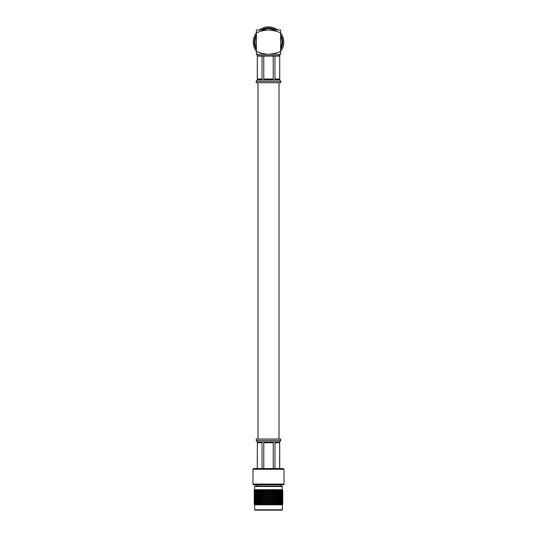 <?xml version="1.0" encoding="UTF-8"?>
<svg xmlns="http://www.w3.org/2000/svg" width="537" height="537" viewBox="0 0 537 537"><rect width="100%" height="100%" fill="white"/><g stroke="black" fill="none" stroke-linecap="round" stroke-linejoin="round"><path stroke-width="0.81" d="M279.012 439.018L279.012 82.725M256.874 486.133L256.874 484.864M284.013 484.092L252.987 484.092L253.733 484.864L283.267 484.864L284.013 484.092L284.013 469.264L252.987 469.264L253.699 468.553L283.301 468.553L284.013 469.264M252.987 484.092L252.987 469.264M279.072 498.517L275.817 498.349M282.744 495.181L282.744 492.14M282.744 490.791L282.744 492.986L282.583 489.959M282.334 493.657L282.751 493.657M282.744 499.578L282.744 496.537M282.744 494.335L282.744 497.383L282.724 494.302M282.697 492.14L282.697 495.181L282.65 492.06M282.616 490.127L282.61 492.986L282.616 490.127L282.227 489.724L282.677 490.127M282.61 492.986L282.2 493.657L282.643 493.657M282.294 495.859L282.717 495.859M282.334 498.061L282.751 498.061M282.744 503.974L282.744 500.934M282.744 498.732L282.744 501.78L282.724 498.698M282.697 496.537L282.697 499.578L282.65 496.457M282.61 494.335L282.61 497.383L282.2 493.657M282.469 492.14L282.469 495.181L282.066 491.462L282.516 491.462M282.301 490.127L282.281 492.986L281.932 489.724L282.516 490.127L282.469 490.791L282.415 490.127M282.281 492.986L281.891 493.657L282.348 493.657M282.469 495.181L282.066 495.859L282.516 495.859M282.61 497.383L282.2 498.061L282.643 498.061M282.294 500.256L282.717 500.256M282.334 502.457L282.751 502.457M282.294 504.652L282.744 503.135L282.475 504.652M282.724 504.384L282.328 504.807L254.672 504.807L254.256 503.135L254.276 504.384L254.39 503.135L254.921 504.787L254.719 503.135L255.317 504.787L255.223 503.135L255.887 504.787L255.894 503.135L256.619 504.787L256.733 503.135L257.001 504.384L257.565 504.787L257.726 503.135L258.418 504.652M282.697 500.934L282.697 503.974L282.65 500.853M282.61 498.732L282.61 501.78L282.2 498.061M282.469 496.537L282.469 499.578L282.066 495.859M282.281 494.335L282.281 497.383L281.891 493.657M282.053 492.14L282.053 495.181L281.663 491.462L282.126 491.462M281.804 490.127L281.777 492.986L281.455 489.724L282.126 490.127L282.053 490.791L281.979 490.127M281.777 492.986L281.401 493.657L281.871 493.657M282.053 495.181L281.663 495.859L282.126 495.859M282.281 497.383L281.891 498.061L282.348 498.061M282.469 499.578L282.066 500.256L282.516 500.256M282.61 501.78L282.2 502.457L282.643 502.457M282.469 503.974L282.469 500.934L282.066 504.652L282.536 504.384L282.61 503.135L282.435 504.652M282.281 498.732L282.281 501.78L281.891 498.061M282.053 496.537L282.053 499.578L281.663 495.859M281.777 494.335L281.777 497.383L281.401 493.657M281.462 492.14L281.462 495.181L281.093 491.462L281.563 491.462M281.14 490.127L281.106 492.986L280.817 489.724L281.563 490.127L281.462 490.791L281.361 490.127M281.106 492.986L280.744 493.657L281.22 493.657M281.462 495.181L281.093 495.859L281.563 495.859M281.777 497.383L281.401 498.061L281.871 498.061M282.053 499.578L281.663 500.256L282.126 500.256M282.281 501.78L281.891 502.457L282.348 502.457M282.469 500.934L282.066 500.256M282.61 503.135L282.2 502.457M282.053 503.974L282.053 500.934L281.663 504.652L282.16 504.384L282.281 503.135L282.22 504.652M281.777 498.732L281.777 501.78L281.401 498.061M281.462 496.537L281.462 499.578L281.093 495.859M281.106 494.335L281.106 497.383L280.744 493.657M280.703 492.14L280.703 495.181L280.354 491.462L280.831 491.462M280.301 490.127L280.267 492.986L280.019 489.724L280.831 490.127L280.703 490.791L280.576 490.127M280.267 492.986L279.925 493.657L280.401 493.657M280.703 495.181L280.354 495.859L280.831 495.859M281.106 497.383L280.744 498.061L281.22 498.061M281.462 499.578L281.093 500.256L281.563 500.256M281.777 501.78L281.401 502.457L281.871 502.457M282.053 500.934L281.663 500.256M282.281 503.135L281.891 502.457M281.462 503.974L281.462 500.934L281.69 502.457L281.093 504.652L281.603 504.384L281.777 503.135L281.824 504.652M281.603 504.384L281.938 504.384M281.106 498.732L281.106 501.78L280.744 498.061M280.703 496.537L280.703 499.578L280.354 495.859M280.267 494.335L280.267 497.383L279.925 493.657M279.784 492.14L279.784 495.181L279.462 491.462L279.938 491.462M279.314 490.127L279.274 492.986L279.065 489.724L279.931 490.127L279.784 490.791L279.636 490.127M279.274 492.986L278.965 493.657L279.435 493.657M279.784 495.181L279.462 495.859L279.938 495.859M280.267 497.383L279.925 498.061L280.401 498.061M280.703 499.578L280.354 500.256L280.831 500.256M281.106 501.78L280.744 502.457L281.22 502.457M281.462 500.934L281.093 500.256M281.777 503.135L281.401 502.457M280.703 503.974L280.703 500.934L280.985 502.457L280.354 504.652L280.885 504.384L281.106 503.135L281.254 504.652M280.885 504.384L281.314 504.384M280.267 498.732L280.267 501.78L279.925 498.061M279.784 496.537L279.784 499.578L279.462 495.859M279.274 494.335L279.629 495.859L279.274 497.383L278.965 493.657M278.723 492.14L279.106 493.657L278.723 495.181L278.32 493.657L278.428 491.462L278.891 491.462M278.186 490.127L278.542 491.462L278.139 492.986L277.716 491.462L277.978 489.724L278.891 490.127L278.723 490.791L278.549 490.127M278.139 492.986L277.857 493.657L278.32 493.657M278.723 495.181L278.428 495.859L278.891 495.859M279.274 497.383L278.965 498.061L279.435 498.061M279.784 499.578L279.462 500.256L279.938 500.256M280.267 501.78L279.925 502.457L280.401 502.457M280.703 500.934L280.354 500.256M281.106 503.135L280.744 502.457M279.784 503.974L279.435 502.457L279.784 500.934L280.119 502.457L279.462 504.652L279.999 504.384L280.267 503.135L280.515 504.652M279.999 504.384L280.522 504.384M279.274 498.732L279.629 500.256L279.274 501.78L278.965 498.061M278.723 496.537L279.106 498.061L278.723 499.578L278.428 495.859M278.139 494.335L278.542 495.859L278.139 497.383L277.857 493.657M277.522 492.14L277.951 493.657L277.522 495.181L277.079 493.657L277.26 491.462L277.716 491.462M276.931 490.127L277.327 491.462L276.877 492.986L276.414 491.462L276.77 489.724L277.71 490.127L277.522 490.791L277.334 490.127M276.877 492.986L276.636 493.657L277.079 493.657M277.522 495.181L277.26 495.859L277.716 495.859M278.139 497.383L277.857 498.061L278.32 498.061M278.723 499.578L278.428 500.256L278.891 500.256M279.274 501.78L278.965 502.457L279.435 502.457M279.784 500.934L279.462 500.256M280.267 503.135L279.925 502.457M278.723 503.974L278.32 502.457L278.723 500.934L279.106 502.457L278.428 504.652L278.965 504.384L279.274 503.135L279.623 504.652M278.965 504.384L279.569 504.384M278.139 498.732L278.542 500.256L278.139 501.78L277.857 498.061M277.522 496.537L277.951 498.061L277.522 499.578L277.26 495.859M276.877 494.335L277.327 495.859L276.877 497.383L276.414 495.859L276.636 493.657M276.206 492.14L276.676 493.657L276.206 495.181L275.723 493.657L276.206 492.14L275.984 491.462L275.763 492.181M275.568 490.127L275.991 491.462L275.508 492.986L275.011 491.462L275.447 489.724L276.407 490.127L276.206 490.791L275.998 490.127M275.508 492.986L275.743 492.261M274.79 495.181L274.279 493.657L274.79 492.14L275.286 493.657L274.608 495.859L275.306 493.657L275.723 493.657M276.206 495.181L275.984 495.859L276.414 495.859M276.877 497.383L276.636 498.061L277.079 498.061M277.522 499.578L277.26 500.256L277.716 500.256M278.139 501.78L277.857 502.457L278.32 502.457M278.723 500.934L278.428 500.256M279.274 503.135L278.965 502.457M277.522 503.974L277.079 502.457L277.522 500.934L277.951 502.457L277.26 504.652L278.139 503.135L278.428 504.652M277.79 504.384L278.475 504.384M276.877 498.732L277.327 500.256L276.877 501.78L276.414 500.256L276.636 498.061M276.206 496.537L276.676 498.061L276.206 499.578L275.723 498.061L276.206 496.537L275.984 495.859L275.508 497.383L275.011 495.859L275.508 494.335L275.991 495.859M274.112 490.127L274.561 491.462L274.045 492.986L273.528 491.462L274.038 489.724L275.004 490.127L274.79 490.791L274.568 490.127M274.045 492.986L274.561 491.462M273.286 495.181L272.756 493.657L273.286 492.14L273.816 493.657L273.152 495.859L273.89 493.657L274.279 493.657M274.79 492.14L275.004 490.127M275.508 494.335L275.286 493.657M274.045 497.383L273.528 495.859L274.045 494.335L274.561 495.859L273.89 498.061L274.608 495.859L275.011 495.859M275.508 497.383L275.763 496.584M274.79 499.578L274.279 498.061L274.79 496.537L275.286 498.061L274.608 500.256L275.306 498.061L275.723 498.061M276.206 499.578L275.984 500.256L276.414 500.256M276.877 501.78L276.636 502.457L277.079 502.457M277.522 500.934L277.26 500.256M278.139 503.135L277.857 502.457M276.206 503.974L275.723 502.457L276.206 500.934L276.676 502.457L275.984 504.652L276.877 503.135L277.26 504.652M276.501 504.384L277.246 504.384M275.508 498.732L275.991 500.256L275.508 501.78L275.011 500.256L275.286 498.061M272.581 490.127L273.051 491.462L272.514 492.986L271.97 491.462L272.554 489.724L273.521 490.127L273.286 490.791L273.058 490.127M272.514 492.986L273.051 491.462M271.729 495.181L271.178 493.657L271.729 492.14L272.272 493.657L271.635 495.859L272.756 493.657M273.286 492.14L273.521 490.127M274.045 494.335L273.816 493.657M272.514 497.383L271.97 495.859L272.514 494.335L273.051 495.859L272.4 498.061L273.528 495.859M274.79 496.537L274.561 495.859M273.286 499.578L272.756 498.061L273.286 496.537L273.816 498.061L273.152 500.256L273.89 498.061L274.279 498.061M274.045 501.78L273.528 500.256L274.045 498.732L274.561 500.256L273.89 502.457L274.608 500.256L275.011 500.256M275.508 501.78L275.763 500.981M274.79 503.974L274.279 502.457L274.79 500.934L275.286 502.457L274.608 504.652L275.306 502.457L275.723 502.457M276.206 500.934L275.984 500.256M276.877 503.135L276.636 502.457M274.561 504.787L275.508 503.135L275.984 504.652M275.763 503.934L275.904 504.384L275.098 504.384M270.997 490.127L271.48 491.462L270.93 492.986L270.373 491.462L271.024 489.724L271.964 490.127L271.729 490.791L271.487 490.127M270.93 492.986L271.48 491.462M270.124 495.181L269.561 493.657L270.124 492.14L270.682 493.657L270.077 495.859L271.178 493.657M271.729 492.14L271.964 490.127M272.514 494.335L272.272 493.657M270.93 497.383L270.373 495.859L270.93 494.335L271.48 495.859L270.863 498.061L271.97 495.859M273.286 496.537L273.051 495.859M271.729 499.578L271.178 498.061L271.729 496.537L272.272 498.061L271.635 500.256L272.756 498.061M274.045 498.732L273.816 498.061M272.514 501.78L271.97 500.256L272.514 498.732L273.051 500.256L272.4 502.457L273.528 500.256M274.79 500.934L274.561 500.256M273.286 503.974L272.756 502.457L273.286 500.934L273.816 502.457L273.152 504.652L273.89 502.457L274.279 502.457M275.508 503.135L275.286 502.457M273.105 504.787L274.045 503.135L274.595 504.652L273.816 502.457M273.622 504.384L274.474 504.384M269.386 490.127L269.876 491.462L269.312 492.986L268.748 491.462L269.453 489.724L270.366 490.127L270.124 490.791L269.883 490.127M269.312 492.986L269.876 491.462M268.5 495.181L267.936 493.657L268.5 492.14L269.064 493.657L268.5 495.859L269.561 493.657M270.124 492.14L270.366 490.127M270.93 494.335L270.682 493.657M269.312 497.383L268.748 495.859L269.312 494.335L269.876 495.859L269.292 498.061L270.373 495.859M271.729 496.537L271.48 495.859M270.124 499.578L269.561 498.061L270.124 496.537L270.682 498.061L270.077 500.256L271.178 498.061M272.514 498.732L272.272 498.061M270.93 501.78L270.373 500.256L270.93 498.732L271.48 500.256L270.863 502.457L271.97 500.256M273.286 500.934L273.051 500.256M271.729 503.974L271.178 502.457L271.729 500.934L272.272 502.457L271.635 504.652L272.756 502.457M274.045 503.135L270.373 491.462M271.588 504.787L272.514 503.135L273.118 504.652M272.071 504.384L272.957 504.384M267.755 490.127L268.252 491.462L267.688 492.986L267.124 491.462L267.876 489.724L268.742 490.127L268.5 490.791L268.258 490.127M267.688 492.986L268.252 491.462M266.876 495.181L266.318 493.657L266.876 492.14L267.439 493.657L266.923 495.859L267.936 493.657M268.5 492.14L268.742 490.127M269.312 494.335L269.064 493.657M267.688 497.383L267.124 495.859L267.688 494.335L268.252 495.859L267.708 498.061L268.748 495.859M270.124 496.537L269.876 495.859M268.5 499.578L267.936 498.061L268.5 496.537L269.064 498.061L268.5 500.256L269.561 498.061M270.93 498.732L270.682 498.061M269.312 501.78L268.748 500.256L269.312 498.732L269.876 500.256L269.292 502.457L270.373 500.256M271.729 500.934L271.48 500.256M270.124 503.974L269.561 502.457L270.124 500.934L270.682 502.457L270.077 504.652L271.178 502.457M272.514 503.135L272.272 502.457M270.03 504.787L270.93 503.135L271.588 504.652M270.473 504.384L271.386 504.384M266.137 490.127L266.627 491.462L266.07 492.986L265.52 491.462L266.298 489.724L267.117 490.127L266.876 490.791L266.634 490.127M266.07 492.986L266.627 491.462M265.271 495.181L264.728 493.657L265.271 492.14L265.822 493.657L265.365 495.859L266.318 493.657M266.876 492.14L267.547 489.724L267.117 490.127M267.688 494.335L267.439 493.657M266.07 497.383L265.52 495.859L266.07 494.335L266.627 495.859L266.137 498.061L267.124 495.859M268.5 496.537L268.252 495.859M266.876 499.578L266.318 498.061L266.876 496.537L267.439 498.061L266.923 500.256L267.936 498.061M269.312 498.732L269.064 498.061M267.688 501.78L267.124 500.256L267.688 498.732L268.252 500.256L267.708 502.457L268.748 500.256M270.124 500.934L269.876 500.256M268.5 503.974L267.936 502.457L268.5 500.934L269.064 502.457L268.5 504.652L269.561 502.457M270.93 503.135L270.682 502.457M268.453 504.787L269.312 503.135L270.01 504.652M268.849 504.384L269.775 504.384M264.553 490.127L265.03 491.462L264.486 492.986L263.949 491.462L264.754 489.724L265.513 490.127L265.271 490.791L265.036 490.127M264.486 492.986L265.03 491.462M263.714 495.181L263.184 493.657L263.714 492.14L264.244 493.657L263.848 495.859L264.728 493.657M265.271 492.14L265.976 489.724L265.513 490.127M266.07 494.335L265.822 493.657M264.486 497.383L263.949 495.859L264.486 494.335L265.03 495.859L264.6 498.061L265.52 495.859M266.876 496.537L266.627 495.859M265.271 499.578L264.728 498.061L265.271 496.537L265.822 498.061L265.365 500.256L266.318 498.061M267.688 498.732L267.439 498.061M266.07 501.78L265.52 500.256L266.07 498.732L266.627 500.256L266.137 502.457L267.124 500.256M268.5 500.934L268.252 500.256M266.876 503.974L266.318 502.457L266.876 500.934L267.439 502.457L266.923 504.652L267.936 502.457M269.312 503.135L269.064 502.457M266.876 504.787L267.688 503.135L268.419 504.652M267.225 504.384L268.151 504.384M263.016 490.127L263.472 491.462L262.955 492.986L262.439 491.462L263.264 489.724L263.942 490.127L263.714 490.791L263.479 490.127M262.955 492.986L263.11 493.657L263.848 491.462L263.472 491.462M262.21 495.181L261.714 493.657L262.21 492.14L262.721 493.657L262.392 495.859L263.184 493.657M263.714 492.14L264.446 489.724L263.942 490.127M264.486 494.335L264.244 493.657M262.955 497.383L262.439 495.859L262.955 494.335L263.472 495.859L263.11 498.061L263.949 495.859M265.271 496.537L265.03 495.859M263.714 499.578L263.184 498.061L263.714 496.537L264.244 498.061L263.848 500.256L264.728 498.061M266.07 498.732L265.822 498.061M264.486 501.78L263.949 500.256L264.486 498.732L265.03 500.256L264.6 502.457L265.52 500.256M266.876 500.934L266.627 500.256M265.271 503.974L264.728 502.457L265.271 500.934L265.822 502.457L265.365 504.652L266.318 502.457M267.688 503.135L267.439 502.457M265.318 504.787L266.07 503.135L266.822 504.652M265.614 504.384L266.527 504.384M261.553 490.127L261.989 491.462L261.492 492.986L261.009 491.462L261.834 489.724L262.432 490.127L262.21 490.791L261.996 490.127M261.492 492.986L261.009 491.462L260.586 491.462L260.123 492.986L259.673 491.462L260.069 490.127L260.586 491.462M261.237 495.134L262.392 491.462L261.989 491.462M261.492 494.335L261.989 495.859L261.492 497.383L261.009 495.859L261.714 493.657M262.21 492.14L262.962 489.724L262.432 490.127M262.955 494.335L263.11 493.657L262.721 493.657M261.492 497.383L261.694 498.061L262.439 495.859M263.714 496.537L263.848 495.859L263.472 495.859M262.21 499.578L261.714 498.061L262.21 496.537L262.721 498.061L262.392 500.256L263.184 498.061M264.486 498.732L264.244 498.061M262.955 501.78L262.439 500.256L262.955 498.732L263.472 500.256L263.11 502.457L263.949 500.256M265.271 500.934L265.03 500.256M263.714 503.974L263.184 502.457L263.714 500.934L264.244 502.457L263.848 504.652L264.728 502.457M266.07 503.135L265.822 502.457M263.801 504.787L264.486 503.135L265.251 504.652M264.043 504.384L264.929 504.384M260.794 492.14L261.277 493.657L260.794 495.181L260.324 493.657L260.794 490.791M260.123 492.986L260.364 493.657L259.921 493.657L259.478 495.181L259.049 493.657L259.478 492.14L259.921 493.657M260.794 495.181L261.016 495.859L260.586 495.859L260.123 497.383L259.673 495.859L260.123 494.335L260.586 495.859M262.21 496.537L261.694 493.657L261.277 493.657M262.955 498.732L262.392 495.859L261.989 495.859M261.237 499.531L261.714 498.061M263.714 500.934L263.11 498.061L262.721 498.061M261.492 501.78L261.009 500.256L261.492 498.732L261.989 500.256L261.694 502.457L262.439 500.256M264.486 503.135L263.848 500.256L263.472 500.256M262.21 503.974L261.714 502.457L262.21 500.934L262.721 502.457L262.392 504.652L263.184 502.457M265.352 504.74L264.244 502.457M262.351 504.787L262.955 503.135L263.721 504.652M262.526 504.384L263.378 504.384M260.794 496.537L261.277 498.061L260.794 499.578L260.324 498.061L261.016 495.859M258.915 490.127L259.284 491.462L258.861 492.986L258.458 491.462L259.264 489.724L259.478 490.791L259.29 490.127M258.861 492.986L259.143 493.657L258.68 493.657L258.277 495.181L257.894 493.657L258.277 492.14L258.68 493.657M259.478 492.14L259.74 491.462L259.284 491.462M259.478 495.181L259.74 495.859L259.284 495.859L258.861 497.383L258.458 495.859L258.861 494.335L259.284 495.859M260.123 494.335L260.364 493.657M260.123 497.383L260.364 498.061L259.921 498.061L259.478 499.578L259.049 498.061L259.478 496.537L259.921 498.061M260.794 499.578L261.016 500.256L260.586 500.256L260.123 501.78L259.673 500.256L260.123 498.732L260.586 500.256M261.492 498.732L261.694 498.061L261.277 498.061M262.21 500.934L262.392 500.256L261.989 500.256M261.237 503.934L261.714 502.457M262.955 503.135L263.11 502.457L262.721 502.457M260.794 503.974L260.324 502.457L260.794 500.934L261.277 502.457L261.016 504.652L261.492 503.135L262.257 504.652M261.902 504.384L261.096 504.384L261.257 503.854M257.773 490.127L258.109 491.462L257.726 492.986L257.371 491.462L258.149 489.724L258.277 490.791L258.109 490.127M257.726 492.986L258.035 493.657L257.565 493.657L257.216 495.181L257.216 492.14L257.565 493.657M258.277 492.14L258.572 491.462L258.109 491.462M258.277 495.181L258.572 495.859L258.109 495.859L257.726 497.383L257.371 495.859L257.726 494.335L258.109 495.859M258.861 494.335L259.143 493.657M258.861 497.383L259.143 498.061L258.68 498.061L258.277 499.578L257.894 498.061L258.277 496.537L258.68 498.061M259.478 496.537L259.74 495.859M259.478 499.578L259.74 500.256L259.284 500.256L258.861 501.78L258.458 500.256L258.861 498.732L259.284 500.256M260.123 498.732L260.364 498.061M260.123 501.78L260.364 502.457L259.921 502.457L259.478 503.974L259.049 502.457L259.478 500.934L259.921 502.457M260.794 500.934L261.016 500.256M261.492 503.135L261.694 502.457L261.277 502.457M259.478 503.974L259.774 504.787L260.123 503.135L260.875 504.652M259.754 504.384L260.499 504.384M256.773 490.127L256.733 492.986L256.424 491.462L257.169 489.724L257.216 490.791L257.069 490.127M256.733 492.986L257.075 493.657L256.599 493.657L256.297 495.181L256.297 492.14L256.599 493.657M257.216 492.14L257.538 491.462L257.062 491.462M257.216 495.181L257.538 495.859L257.062 495.859L256.733 497.383L256.733 494.335L257.062 495.859M257.726 494.335L258.035 493.657M257.726 497.383L258.035 498.061L257.565 498.061L257.216 499.578L257.216 496.537L257.565 498.061M258.277 496.537L258.572 495.859M258.277 499.578L258.572 500.256L258.109 500.256L257.726 501.78L257.371 500.256L257.726 498.732L258.109 500.256M258.861 498.732L259.143 498.061M258.861 501.78L259.143 502.457L258.68 502.457L258.277 503.974L257.894 502.457L258.277 500.934L258.68 502.457M259.478 500.934L259.74 500.256M260.123 503.135L260.364 502.457M258.539 504.74L258.861 503.135L259.586 504.652M258.525 504.384L259.21 504.384M255.927 490.127L255.894 492.986L255.646 491.462L255.86 490.127L256.337 489.724L256.297 490.791L256.169 490.127M255.894 492.986L256.256 493.657L255.78 493.657L255.538 495.181L255.538 492.14L255.78 493.657M256.297 492.14L256.646 491.462L256.169 491.462M256.297 495.181L256.646 495.859L256.169 495.859L255.894 497.383L255.894 494.335L256.169 495.859M256.733 494.335L257.075 493.657M256.733 497.383L257.075 498.061L256.599 498.061L256.297 499.578L256.297 496.537L256.599 498.061M257.216 496.537L257.538 495.859M257.216 499.578L257.538 500.256L257.062 500.256L256.733 501.78L256.733 498.732L257.062 500.256M257.726 498.732L258.035 498.061M257.726 501.78L258.035 502.457L257.565 502.457L257.216 503.974L257.216 500.934L257.565 502.457M258.277 500.934L258.572 500.256M258.277 503.974L258.572 504.652M258.861 503.135L259.143 502.457M257.431 504.384L258.035 504.384M255.243 490.127L255.223 492.986L255.437 490.127M255.223 492.986L255.599 493.657L255.129 493.657L254.947 495.181L254.947 492.14L255.129 493.657M255.538 492.14L255.907 491.462L255.437 491.462M255.538 495.181L255.907 495.859L255.437 495.859L255.223 497.383L255.223 494.335L255.437 495.859M255.894 494.335L256.256 493.657M255.894 497.383L256.256 498.061L255.78 498.061L255.538 499.578L255.538 496.537L255.78 498.061M256.297 496.537L256.646 495.859M256.297 499.578L256.646 500.256L256.169 500.256L255.894 501.78L255.894 498.732L256.169 500.256M256.733 498.732L257.075 498.061M256.733 501.78L257.075 502.457L256.599 502.457L256.297 503.974L256.297 500.934L256.599 502.457M257.216 500.934L257.538 500.256M257.216 503.974L257.377 504.652M257.726 503.135L258.035 502.457M256.478 504.384L257.001 504.384M254.733 490.127L254.719 492.986L254.874 490.127M254.719 492.986L255.109 493.657L254.652 493.657L254.531 495.181L254.652 493.657M254.947 492.14L255.337 491.462L254.874 491.462M254.947 495.181L255.337 495.859L254.874 495.859L254.719 497.383L254.874 495.859M255.223 494.335L255.599 493.657M255.223 497.383L255.599 498.061L255.129 498.061L254.947 499.578L254.947 496.537L255.129 498.061M255.538 496.537L255.907 495.859M255.538 499.578L255.907 500.256L255.437 500.256L255.223 501.78L255.223 498.732L255.437 500.256M255.894 498.732L256.256 498.061M255.894 501.78L256.256 502.457L255.78 502.457L255.538 503.974L255.538 500.934L255.78 502.457M256.297 500.934L256.646 500.256M256.297 503.974L256.485 504.652M256.733 503.135L257.075 502.457M255.686 504.384L256.115 504.384M254.404 490.127L254.39 492.986L254.484 490.127M254.531 492.14L254.934 491.462L254.484 491.462M254.39 492.986L254.8 493.657L254.357 493.657L254.303 495.181L254.357 493.657M254.531 495.181L254.934 495.859L254.484 495.859L254.39 497.383L254.484 495.859M254.719 494.335L255.109 493.657M254.719 497.383L255.109 498.061L254.652 498.061L254.531 499.578L254.531 496.537L254.652 498.061M254.947 496.537L255.337 495.859M254.947 499.578L255.337 500.256L254.874 500.256L254.719 501.78L254.874 500.256M255.223 498.732L255.599 498.061M255.223 501.78L255.599 502.457L255.129 502.457L254.947 503.974L254.947 500.934L255.129 502.457M255.538 500.934L255.907 500.256M255.538 503.974L255.746 504.652M255.894 503.135L256.256 502.457M255.062 504.384L255.397 504.384M282.328 486.488L254.672 486.488L255.028 486.133L281.972 486.133L282.328 489.704L254.672 489.704L254.249 490.127L254.659 489.724L254.256 490.127L254.256 492.986L254.249 490.127L254.303 490.791L254.666 489.724L254.256 490.791M254.39 494.335L254.8 493.657M254.39 497.383L254.8 498.061L254.357 498.061L254.303 499.578L254.303 496.537L254.357 498.061M254.531 496.537L254.934 495.859M254.531 499.578L254.934 500.256L254.484 500.256L254.39 501.78L254.484 500.256M254.719 498.732L255.109 498.061M254.719 501.78L255.109 502.457L254.652 502.457L254.531 503.974L254.531 500.934L254.652 502.457M254.947 500.934L255.337 500.256M254.947 503.974L255.176 504.652M255.223 503.135L255.599 502.457M254.256 494.335L254.256 497.383L254.276 494.302M254.256 492.14L254.256 495.181M254.666 493.657L254.249 493.657M254.706 495.859L254.283 495.859M254.39 498.732L254.8 498.061M254.39 501.78L254.8 502.457L254.357 502.457L254.303 503.974L254.303 500.934L254.357 502.457M254.531 500.934L254.934 500.256M254.531 503.974L254.78 504.652M254.719 503.135L255.109 502.457M254.256 498.732L254.256 501.78L254.276 498.698M254.256 496.537L254.256 499.578M254.666 498.061L254.249 498.061M254.706 500.256L254.283 500.256M254.39 503.135L254.8 502.457M254.256 500.934L254.256 503.974M254.666 502.457L254.249 502.457M282.328 509.794L281.972 510.15L255.028 510.15L254.672 509.794L282.328 509.794L282.328 504.807M262.371 504.74L261.237 500.981M254.384 490.127L254.773 489.724L254.323 490.127M254.699 490.127L255.068 489.724L254.585 490.127M255.196 490.127L255.545 489.724L255.021 490.127M255.86 490.127L256.183 489.724L255.639 490.127M256.699 490.127L256.981 489.724L256.424 490.127M257.686 490.127L257.935 489.724L257.364 490.127M258.814 490.127L259.022 489.724L258.451 490.127M260.069 490.127L260.23 489.724L259.666 490.127M260.593 490.127L260.499 489.724L260.177 490.127M261.432 490.127L261.553 489.724L261.002 490.127M262.888 490.127L262.962 489.724M264.419 490.127L264.446 489.724M266.003 490.127L265.976 489.724M267.614 490.127L267.547 489.724M269.245 490.127L269.124 489.724M270.863 490.127L270.702 489.724M272.447 490.127L272.246 489.724M273.984 490.127L273.736 489.724M275.447 490.127L275.166 489.724M276.823 490.127L276.501 489.724L276.407 490.127M278.085 490.127L277.736 489.724L277.71 490.127M279.227 490.127L278.851 489.724L278.891 490.127M280.227 490.127L279.831 489.724L279.931 490.127M281.073 490.127L280.663 489.724L280.831 490.127M281.757 490.127L281.341 489.724L281.563 490.127M282.267 490.127L281.844 489.724L282.126 490.127M282.596 490.127L282.18 489.724L282.516 490.127M254.531 490.791L254.934 491.462M254.947 490.791L255.337 491.462M255.538 490.791L255.907 491.462M256.297 490.791L256.646 491.462M257.216 490.791L257.538 491.462M258.277 490.791L258.572 491.462M259.478 490.791L259.74 491.462M261.237 490.737L261.553 489.724M262.21 490.791L262.439 491.462M263.714 490.791L263.949 491.462M265.271 490.791L265.52 491.462M266.876 490.791L267.124 491.462M268.5 490.791L268.748 491.462M270.124 490.791L270.077 491.462L269.453 489.724M271.729 490.791L271.97 491.462M273.286 490.791L273.152 491.462L273.528 491.462M274.79 490.791L274.608 491.462L275.011 491.462M276.206 490.791L275.984 491.462L276.414 491.462M277.522 490.791L277.26 491.462M278.723 490.791L278.428 491.462M279.784 490.791L279.462 491.462M280.703 490.791L280.354 491.462M281.462 490.791L281.093 491.462M282.053 490.791L281.663 491.462M282.469 490.791L282.066 491.462M263.895 504.787L261.237 496.584M266.97 504.787L261.834 489.724M268.547 504.787L263.264 489.724M270.124 504.787L264.754 489.724M271.682 504.787L266.298 489.724M273.199 504.787L267.876 489.724M275.743 503.854L271.024 489.724M275.763 499.531L272.554 489.724M275.763 495.134L274.038 489.724M275.763 490.737L275.447 489.724M280.797 440.441L280.797 439.018L256.203 439.018L256.203 440.441L280.797 440.441L279.717 441.87L279.012 441.87L279.676 442.757L274.957 442.757L274.957 468.553L273.219 468.553L273.219 442.757L263.781 442.757L266.667 441.87L270.346 441.87L273.219 442.757M274.957 442.757L277.159 441.87L279.012 441.87M279.676 442.757L279.676 468.553M257.324 468.553L257.324 442.757L257.988 441.87L259.841 441.87L262.043 442.757L262.043 468.553L257.324 468.553M263.781 442.757L263.781 468.553L262.043 468.553M256.209 440.441L257.324 441.87L257.277 468.553M280.616 32.905L280.616 30.012L268.5 30.012C272.695 30.186 276.73 31.146 280.616 32.905L280.616 51.337C276.73 53.096 272.695 54.062 268.5 54.237C264.285 54.056 260.25 53.089 256.384 51.337L256.384 54.237L280.616 54.237L280.616 51.337M256.384 32.905L256.384 30.012L268.5 30.012C264.285 30.186 260.25 31.153 256.384 32.905L256.384 51.337M279.905 55.66L257.095 55.66L257.518 56.076L279.482 56.076L279.905 54.237M281.435 50.236A15.271 15.271 0 0 0 281.878 49.485M280.616 51.424A15.271 15.271 0 0 0 280.616 32.824M277.797 30.012A15.271 15.271 0 0 0 259.203 30.012M256.384 32.824A15.271 15.271 0 0 0 256.384 51.424M256.384 49.511A14.19 14.19 0 0 1 256.384 34.73M261.11 30.012A14.19 14.19 0 0 1 275.89 30.012M280.616 34.73A14.19 14.19 0 0 1 280.616 49.511M280.616 48.028A13.479 13.479 0 0 0 280.616 36.214M274.407 30.012A13.479 13.479 0 0 0 262.593 30.012M256.384 36.214A13.479 13.479 0 0 0 256.384 48.028M273.219 56.076L273.219 78.986L270.333 79.879L277.159 79.879L274.957 78.986L279.676 78.986L279.723 56.076L279.723 79.879L280.791 81.302L256.203 81.302L256.203 82.725L280.797 82.725L280.797 81.302M279.676 78.986L279.012 79.879L277.159 79.879M274.957 78.986L274.957 56.076M262.043 56.076L262.043 78.986L259.841 79.879L266.654 79.879L263.781 78.986L263.781 56.076M257.988 79.879L257.324 78.986L257.324 56.076L257.277 79.879L259.841 79.879M266.654 79.879L270.333 79.879M270.346 441.87L277.159 441.87M279.723 468.553L279.676 441.87M257.324 441.87L257.988 441.87M266.667 441.87L259.841 441.87M262.043 442.757L257.324 442.757M279.012 79.879L279.723 79.879M257.324 78.986L262.043 78.986M263.781 78.986L273.219 78.986M272.924 79.879L274.548 79.879M257.988 439.018L257.988 82.725M280.126 486.133L280.126 484.864M254.672 509.794L254.672 504.807M254.672 486.488L254.417 489.959M257.095 55.66L257.095 54.237M257.283 79.879L256.209 81.302"/></g></svg>
